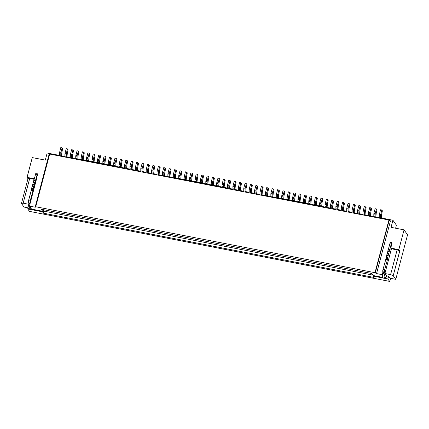 <?xml version="1.0" encoding="UTF-8"?>
<svg xmlns="http://www.w3.org/2000/svg" width="429" height="429" viewBox="0 0 429 429"><rect width="100%" height="100%" fill="white"/><g stroke="black" fill="none" stroke-linecap="round" stroke-linejoin="round"><path stroke-width="0.64" d="M404.054 229.864L407.55 234.824L395.79 279.338L393.221 275.702L399.758 250.97L398.825 249.646L404.054 229.864L391.044 227.332L392.921 220.238L396.417 225.198L395.618 228.223M383.161 273.627L382.706 275.348L382.239 274.683L382.979 271.889L383.21 272.222A1.142 0.3 101 0 1 383.161 273.627L384.786 273.943L383.96 277.059L384.92 278.416L385.199 277.343L385.644 277.971A1.142 0.3 -79 0 0 385.709 278.019A1.142 0.3 -79 0 0 385.896 277.885L386.556 275.858L384.899 273.514L390.588 274.619L393.221 275.702M386.556 275.858L388.615 276.26L389.988 278.212L395.79 279.338M390.916 248.112L398.825 249.646M399.758 250.97L397.125 249.887L390.84 248.664M381.279 217.975A1.142 0.3 101 0 1 381.29 217.911L381.596 214.741A1.142 0.3 101 0 1 381.713 214.087L382.389 210.811L381.826 210.022L380.528 209.765L379.236 215.031L380.534 215.283L381.826 210.022M384.786 273.943A1.142 0.3 101 0 0 384.834 272.538L384.502 272.061A1.716 0.45 101 0 1 384.599 269.884L387.467 259.507L385.843 259.191L382.968 269.568A1.716 0.45 101 0 0 382.877 271.745L382.979 271.889M387.467 259.507L387.628 257.722L391.436 243.313L391.795 242.68L392.085 243.05L391.189 246.434A1.716 0.45 -79 0 0 391.034 247.206L390.867 249.458L391.377 248.997L384.899 273.514M375.23 273.037L389.151 220.35L390.47 220.892L376.549 273.579L375 272.705L35.741 206.751L35.977 207.084L35.124 207.202L49.045 154.515L49.56 154.445M375 272.705L388.921 220.018L389.151 220.35M390.588 274.619L397.125 249.887M382.706 275.348L382.336 276.743L383.96 277.059M380.534 215.283L380.55 217.444A1.142 0.3 -79 0 1 380.426 218.366L380.566 217.835L392.921 220.238M380.55 217.444L379.247 217.187A1.142 0.3 -79 0 1 379.123 218.114M379.247 217.187L379.236 215.031M354.182 212.709A1.142 0.3 101 0 1 354.188 212.645L354.499 209.475A1.142 0.3 101 0 1 354.617 208.816L355.292 205.545L354.729 204.751L353.432 204.499L352.139 209.76L353.437 210.017L353.453 212.173A1.142 0.3 -79 0 1 353.324 213.1L353.469 212.569L357.545 213.358M327.086 207.438A1.142 0.3 101 0 1 327.091 207.379L327.402 204.209A1.142 0.3 101 0 1 327.52 203.55L328.196 200.279L327.633 199.485L326.448 203.973L326.351 206.907A1.142 0.3 -79 0 1 326.228 207.834L326.372 207.298L330.448 208.092M326.351 206.907L325.053 206.655A1.142 0.3 -79 0 1 324.93 207.577M353.453 212.173L352.15 211.921L352.139 209.76M349.313 203.7L348.01 203.448L346.825 207.936L348.128 208.188L349.313 203.7L349.871 204.494L349.201 207.765A1.142 0.3 101 0 0 349.083 208.419L348.772 211.594A1.142 0.3 101 0 0 348.766 211.653M348.128 208.188L348.032 211.122A1.142 0.3 -79 0 1 347.908 212.044L348.048 211.513L352.129 212.307M337.929 209.545A1.142 0.3 101 0 1 337.934 209.486L338.24 206.317A1.142 0.3 101 0 1 338.358 205.657L339.033 202.386L338.47 201.592L337.285 206.081L337.194 209.014A1.142 0.3 -79 0 1 337.071 209.942L337.21 209.406L341.286 210.199M330.566 204.772L330.459 205.55L331.762 205.802L333.054 200.536L331.751 200.284L330.566 204.772L331.869 205.03M346.707 211.256L342.626 210.462L342.487 210.993A1.142 0.3 -79 0 0 342.61 210.065L342.707 207.132L343.892 202.644L342.594 202.391L341.404 206.88L341.296 207.652L342.599 207.909M342.61 210.065L341.312 209.813L341.296 207.652M354.729 204.751L353.437 210.017M352.15 211.921A1.142 0.3 -79 0 1 352.027 212.848M348.032 211.122L346.729 210.87L346.718 208.708L348.016 208.961M346.729 210.87A1.142 0.3 -79 0 1 346.605 211.792M299.989 202.172A1.142 0.3 101 0 1 299.994 202.107L300.305 198.938A1.142 0.3 101 0 1 300.423 198.284L301.099 195.007L300.536 194.214L299.351 198.707L299.254 201.635A1.142 0.3 -79 0 1 299.131 202.563L299.276 202.032L303.351 202.826M343.345 210.601A1.142 0.3 101 0 1 343.35 210.537L343.661 207.368A1.142 0.3 101 0 1 343.779 206.708L344.449 203.437L343.892 202.644M346.825 207.936L346.718 208.708M333.054 200.536L333.612 201.33L332.942 204.601A1.142 0.3 101 0 0 332.824 205.26L332.513 208.43A1.142 0.3 101 0 0 332.507 208.494M322.217 198.429L320.913 198.177L319.621 203.443L320.919 203.695L322.217 198.429L322.774 199.222L322.104 202.493A1.142 0.3 101 0 0 321.981 203.153L321.675 206.322A1.142 0.3 101 0 0 321.67 206.387M341.312 209.813A1.142 0.3 -79 0 1 341.189 210.741M338.47 201.592L337.173 201.34L335.987 205.829L335.88 206.601L337.178 206.853M337.194 209.014L335.891 208.762A1.142 0.3 -79 0 1 335.768 209.684M335.891 208.762L335.88 206.601M331.762 205.802L331.773 207.958A1.142 0.3 -79 0 1 331.649 208.885L331.789 208.355L335.869 209.148M331.773 207.958L330.475 207.706A1.142 0.3 -79 0 1 330.346 208.633M310.827 204.279A1.142 0.3 101 0 1 310.832 204.215L311.143 201.045A1.142 0.3 101 0 1 311.261 200.391L311.937 197.115L311.374 196.321L310.188 200.815L310.097 203.743A1.142 0.3 -79 0 1 309.969 204.671L310.113 204.14L314.189 204.933M325.053 206.655L325.037 204.494L326.34 204.746M327.633 199.485L326.335 199.233L325.037 204.494M308.773 203.877L304.692 203.083L304.552 203.619A1.142 0.3 -79 0 0 304.676 202.692L303.373 202.44L303.362 200.279L304.654 195.018L305.957 195.27L306.515 196.064L305.845 199.335A1.142 0.3 101 0 0 305.727 199.994L305.416 203.164A1.142 0.3 101 0 0 305.41 203.223M330.475 207.706L330.459 205.55M319.61 205.984L315.529 205.191L315.39 205.727A1.142 0.3 -79 0 0 315.513 204.799L315.61 201.866L316.795 197.378L315.492 197.126L314.307 201.614L314.2 202.386L315.503 202.638M315.513 204.799L314.216 204.547L314.2 202.386M311.374 196.321L310.076 196.069L308.891 200.558L308.783 201.335L310.081 201.587M320.919 203.695L320.935 205.85A1.142 0.3 -79 0 1 320.812 206.778L320.951 206.247L325.026 207.041M320.935 205.85L319.632 205.598A1.142 0.3 -79 0 1 319.508 206.526M295.12 193.163L293.817 192.911L292.632 197.399L293.929 197.651L295.12 193.163L295.678 193.956L295.007 197.227A1.142 0.3 101 0 0 294.884 197.887L294.578 201.056A1.142 0.3 101 0 0 294.573 201.115M316.795 197.378L317.353 198.171L316.682 201.442A1.142 0.3 101 0 0 316.564 202.102L316.253 205.271A1.142 0.3 101 0 0 316.248 205.33M319.632 205.598L319.621 203.443M314.216 204.547A1.142 0.3 -79 0 1 314.092 205.47M310.097 203.743L308.794 203.491A1.142 0.3 -79 0 1 308.671 204.418M300.536 194.214L299.238 193.962L298.048 198.455L297.941 199.228L299.244 199.48M303.373 202.44A1.142 0.3 -79 0 1 303.249 203.367M293.929 197.651L293.838 200.584A1.142 0.3 -79 0 1 293.715 201.512L293.854 200.976L297.93 201.769M293.838 200.584L292.535 200.332A1.142 0.3 -79 0 1 292.412 201.26M305.957 195.27L304.772 199.758L304.676 202.692M308.794 203.491L308.783 201.335M289.151 200.064A1.142 0.3 101 0 1 289.157 200L289.468 196.831A1.142 0.3 101 0 1 289.586 196.176L290.256 192.9L289.698 192.106L288.395 191.854L287.103 197.12L288.406 197.372L289.698 192.106M299.254 201.635L297.957 201.383L297.941 199.228M297.957 201.383A1.142 0.3 -79 0 1 297.833 202.311M283.73 199.008A1.142 0.3 101 0 1 283.735 198.949L284.046 195.78A1.142 0.3 101 0 1 284.164 195.12L284.84 191.849L284.277 191.055L283.092 195.544L282.995 198.477A1.142 0.3 -79 0 1 282.872 199.405L283.017 198.868L287.092 199.662M292.535 200.332L292.524 198.171L293.822 198.423M292.632 197.399L292.524 198.171M276.255 197.554L272.174 196.766L272.034 197.297A1.142 0.3 -79 0 0 272.158 196.369L272.254 193.436L273.439 188.948L272.142 188.696L270.951 193.184L270.844 193.956L272.147 194.208M272.158 196.369L270.86 196.117L270.844 193.956M278.314 197.957A1.142 0.3 101 0 1 278.319 197.892L278.625 194.723A1.142 0.3 101 0 1 278.748 194.069L279.418 190.798L278.861 190.004L277.558 189.747L276.265 195.013L277.563 195.265L277.579 197.426A1.142 0.3 -79 0 1 277.456 198.348L277.595 197.817L281.676 198.611M278.861 190.004L277.563 195.265M282.995 198.477L281.697 198.225L281.687 196.064L282.984 196.316M272.892 196.906A1.142 0.3 101 0 1 272.898 196.841L273.209 193.672A1.142 0.3 101 0 1 273.327 193.012L273.997 189.741L273.439 188.948M288.406 197.372L288.417 199.533A1.142 0.3 -79 0 1 288.293 200.456L288.433 199.925L292.514 200.718M288.417 199.533L287.119 199.276A1.142 0.3 -79 0 1 286.99 200.204M287.119 199.276L287.103 197.12M277.579 197.426L276.276 197.168L276.265 195.013M284.277 191.055L282.979 190.803L281.687 196.064M267.471 195.849A1.142 0.3 101 0 1 267.481 195.785L267.787 192.616A1.142 0.3 101 0 1 267.905 191.961L268.581 188.69L268.018 187.897L266.72 187.639L265.428 192.905L266.725 193.157L266.741 195.318A1.142 0.3 -79 0 1 266.618 196.241L266.758 195.71L270.833 196.503M268.018 187.897L266.725 193.157M270.86 196.117A1.142 0.3 -79 0 1 270.737 197.045M281.697 198.225A1.142 0.3 -79 0 1 281.574 199.153M276.276 197.168A1.142 0.3 -79 0 1 276.153 198.096M256.633 193.742A1.142 0.3 101 0 1 256.639 193.683L256.95 190.508A1.142 0.3 101 0 1 257.068 189.854L257.743 186.583L257.18 185.789L255.995 190.278L255.898 193.211A1.142 0.3 -79 0 1 255.775 194.133L255.92 193.602L259.995 194.396M262.055 194.798A1.142 0.3 101 0 1 262.06 194.734L262.371 191.565A1.142 0.3 101 0 1 262.489 190.905L263.159 187.634L262.602 186.84L261.299 186.588L260.006 191.849L261.309 192.106L262.602 186.84M246.343 183.682L245.039 183.43L243.854 187.918L245.157 188.17L246.343 183.682L246.9 184.475L246.23 187.746A1.142 0.3 101 0 0 246.112 188.406L245.801 191.575A1.142 0.3 101 0 0 245.796 191.634M266.741 195.318L265.438 195.061A1.142 0.3 -79 0 1 265.315 195.989M265.438 195.061L265.428 192.905M245.157 188.17L245.061 191.103A1.142 0.3 -79 0 1 244.938 192.026L245.077 191.495L249.158 192.289M245.061 191.103L243.763 190.851A1.142 0.3 -79 0 1 243.634 191.774M251.217 192.691A1.142 0.3 101 0 1 251.222 192.626L251.528 189.457A1.142 0.3 101 0 1 251.651 188.798L252.322 185.526L251.764 184.733L250.574 189.221L250.482 192.154A1.142 0.3 -79 0 1 250.359 193.082L250.498 192.551L254.574 193.345M261.309 192.106L261.32 194.262A1.142 0.3 -79 0 1 261.197 195.19L261.336 194.659L265.417 195.447M261.32 194.262L260.017 194.01A1.142 0.3 -79 0 1 259.894 194.938M260.017 194.01L260.006 191.849M251.764 184.733L250.461 184.481L249.276 188.969L249.169 189.741L250.466 189.999M229.536 188.476A1.142 0.3 101 0 1 229.542 188.411L229.853 185.242A1.142 0.3 101 0 1 229.971 184.583L230.641 181.311L230.083 180.518L228.898 185.012L228.802 187.94A1.142 0.3 -79 0 1 228.678 188.867L228.818 188.336L232.899 189.13M255.898 193.211L254.601 192.959A1.142 0.3 -79 0 1 254.477 193.881M250.482 192.154L249.179 191.902A1.142 0.3 -79 0 1 249.056 192.83M249.179 191.902L249.169 189.741M240.374 190.583A1.142 0.3 101 0 1 240.379 190.519L240.69 187.35A1.142 0.3 101 0 1 240.808 186.69L241.484 183.419L240.921 182.625L239.623 182.373L238.331 187.639L239.629 187.891L239.645 190.047A1.142 0.3 -79 0 1 239.516 190.975L239.661 190.444L243.736 191.237M257.18 185.789L255.882 185.537L254.692 190.026L254.585 190.798L255.888 191.05M254.601 192.959L254.585 190.798M239.645 190.047L238.342 189.795L238.331 187.639M228.802 187.94L227.504 187.688A1.142 0.3 -79 0 1 227.381 188.615M234.958 189.527A1.142 0.3 101 0 1 234.963 189.468L235.274 186.299A1.142 0.3 101 0 1 235.392 185.639L236.063 182.368L235.505 181.574L234.32 186.063L234.223 188.996A1.142 0.3 -79 0 1 234.1 189.924L234.239 189.387L238.32 190.181M238.342 189.795A1.142 0.3 -79 0 1 238.218 190.723M243.763 190.851L243.747 188.69L245.05 188.942M218.699 186.368A1.142 0.3 101 0 1 218.704 186.304L219.015 183.135A1.142 0.3 101 0 1 219.133 182.475L219.804 179.204L219.246 178.41L217.943 178.158L216.65 183.424L217.953 183.676L217.964 185.832A1.142 0.3 -79 0 1 217.841 186.76L217.98 186.229L222.061 187.023M213.824 177.359L212.527 177.107L211.341 181.596L212.639 181.848L213.824 177.359L214.387 178.153L213.712 181.424A1.142 0.3 101 0 0 213.594 182.084L213.283 185.253A1.142 0.3 101 0 0 213.277 185.312M212.639 181.848L212.543 184.781A1.142 0.3 -79 0 1 212.419 185.709L212.564 185.172L216.64 185.966M234.223 188.996L232.92 188.744A1.142 0.3 -79 0 1 232.797 189.666M230.083 180.518L228.786 180.266L227.595 184.754L227.488 185.532L228.791 185.784M243.854 187.918L243.747 188.69M240.921 182.625L239.629 187.891M235.505 181.574L234.202 181.322L233.017 185.811L232.909 186.583L234.207 186.835M224.12 187.419A1.142 0.3 101 0 1 224.126 187.36L224.431 184.191A1.142 0.3 101 0 1 224.555 183.532L225.225 180.26L224.667 179.467L223.364 179.215L222.072 184.475L223.37 184.727L223.386 186.888A1.142 0.3 -79 0 1 223.262 187.816L223.402 187.28L227.477 188.074M223.386 186.888L222.083 186.636L222.072 184.475M232.92 188.744L232.909 186.583M227.504 187.688L227.488 185.532M211.341 181.596L211.229 182.368L212.532 182.62M217.964 185.832L216.666 185.58L216.65 183.424M222.083 186.636A1.142 0.3 -79 0 1 221.959 187.559M212.543 184.781L211.245 184.529L211.229 182.368M207.861 184.261A1.142 0.3 101 0 1 207.867 184.197L208.172 181.027A1.142 0.3 101 0 1 208.296 180.373L208.966 177.097L208.408 176.303L207.218 180.797L207.127 183.725L205.823 183.473A1.142 0.3 -79 0 1 205.7 184.4M205.823 183.473L205.813 181.317L207.11 181.569M208.408 176.303L207.105 176.051L205.813 181.317M224.667 179.467L223.37 184.727M197.018 182.153A1.142 0.3 101 0 1 197.024 182.089L197.335 178.92A1.142 0.3 101 0 1 197.453 178.266L198.128 174.989L197.565 174.195L196.38 178.689L196.289 181.617A1.142 0.3 -79 0 1 196.16 182.545L196.305 182.014L200.381 182.808M197.565 174.195L196.268 173.943L195.082 178.437L194.975 179.209L196.273 179.461M219.246 178.41L217.953 183.676M178.823 175.273L178.716 176.046L180.014 176.298L181.311 171.037L180.008 170.785L178.823 175.273L180.121 175.525M194.964 181.751L190.884 180.958L190.744 181.494A1.142 0.3 -79 0 0 190.867 180.566L189.564 180.314A1.142 0.3 -79 0 1 189.441 181.242M189.564 180.314L189.554 178.153L190.857 178.405L192.149 173.144L190.846 172.892L189.554 178.153M216.666 185.58A1.142 0.3 -79 0 1 216.538 186.508M202.44 183.204A1.142 0.3 101 0 1 202.445 183.145L202.756 179.976A1.142 0.3 101 0 1 202.874 179.317L203.544 176.046L202.987 175.252L201.802 179.74L201.705 182.674A1.142 0.3 -79 0 1 201.582 183.601L201.721 183.065L205.802 183.859M201.705 182.674L200.407 182.422A1.142 0.3 -79 0 1 200.284 183.349M211.245 184.529A1.142 0.3 -79 0 1 211.122 185.457M202.987 175.252L201.684 175L200.499 179.488L200.391 180.26L201.694 180.512M207.127 183.725A1.142 0.3 -79 0 1 207.003 184.652L207.143 184.121L211.218 184.915M200.407 182.422L200.391 180.26M191.602 181.097A1.142 0.3 101 0 1 191.607 181.038L191.919 177.869A1.142 0.3 101 0 1 192.036 177.209L192.707 173.938L192.149 173.144M186.181 180.046A1.142 0.3 101 0 1 186.186 179.982L186.497 176.812A1.142 0.3 101 0 1 186.615 176.158L187.291 172.882L186.728 172.093L185.43 171.836L184.132 177.102L185.435 177.354L185.446 179.515A1.142 0.3 -79 0 1 185.323 180.437L185.467 179.907L189.543 180.7M175.89 169.986L174.587 169.728L173.402 174.222L174.705 174.474L175.89 169.986L176.448 170.78L175.777 174.051A1.142 0.3 101 0 0 175.659 174.705L175.348 177.874A1.142 0.3 101 0 0 175.343 177.938M196.289 181.617L194.986 181.365A1.142 0.3 -79 0 1 194.863 182.293M173.402 174.222L173.295 174.994L174.598 175.246L174.705 174.474M194.986 181.365L194.975 179.209M181.311 171.037L181.869 171.831L181.199 175.102A1.142 0.3 101 0 0 181.076 175.761L180.77 178.931A1.142 0.3 101 0 0 180.765 178.995M164.505 175.831A1.142 0.3 101 0 1 164.511 175.772L164.822 172.597A1.142 0.3 101 0 1 164.94 171.943L165.61 168.672L165.052 167.878L163.862 172.367L163.771 175.3A1.142 0.3 -79 0 1 163.647 176.222L163.787 175.692L167.868 176.485M185.446 179.515L184.148 179.258L184.132 177.102M186.728 172.093L185.435 177.354M190.867 180.566L190.857 178.405M178.705 178.593L174.624 177.799L174.485 178.33A1.142 0.3 -79 0 0 174.608 177.408L174.598 175.246M174.608 177.408L173.311 177.15L173.295 174.994M184.148 179.258A1.142 0.3 -79 0 1 184.025 180.185M159.084 174.78A1.142 0.3 101 0 1 159.089 174.716L159.4 171.546A1.142 0.3 101 0 1 159.518 170.887L160.189 167.616L159.631 166.822L158.446 171.31L158.349 174.244A1.142 0.3 -79 0 1 158.226 175.171L158.365 174.641L162.446 175.429M169.922 176.887A1.142 0.3 101 0 1 169.927 176.823L170.238 173.654A1.142 0.3 101 0 1 170.356 172.994L171.032 169.723L170.469 168.929L169.283 173.418L169.192 176.351A1.142 0.3 -79 0 1 169.064 177.279L169.208 176.748L173.284 177.536M180.014 176.298L180.03 178.459A1.142 0.3 -79 0 1 179.907 179.386L180.046 178.855L184.121 179.644M180.03 178.459L178.727 178.207A1.142 0.3 -79 0 1 178.603 179.134M158.349 174.244L157.052 173.992A1.142 0.3 -79 0 1 156.928 174.919M178.727 178.207L178.716 176.046M169.192 176.351L167.889 176.099A1.142 0.3 -79 0 1 167.766 177.027M167.889 176.099L167.878 173.938L169.176 174.195M170.469 168.929L169.171 168.677L167.878 173.938M153.662 173.724A1.142 0.3 101 0 1 153.673 173.665L153.979 170.49A1.142 0.3 101 0 1 154.097 169.836L154.772 166.565L154.209 165.771L153.024 170.259L152.933 173.193A1.142 0.3 -79 0 1 152.81 174.115L152.949 173.584L157.025 174.378M173.311 177.15A1.142 0.3 -79 0 1 173.182 178.078M159.631 166.822L158.333 166.57L157.143 171.058L157.035 171.831L158.339 172.088M165.052 167.878L163.749 167.621L162.564 172.115L162.457 172.887L163.755 173.139M147.49 164.463L146.198 169.723L147.501 169.981L148.793 164.715L147.49 164.463M157.052 173.992L157.035 171.831M154.209 165.771L152.912 165.519L151.727 170.007L151.619 170.78L152.917 171.032M131.987 169.509A1.142 0.3 101 0 1 131.993 169.45L132.304 166.28A1.142 0.3 101 0 1 132.422 165.621L133.092 162.35L132.534 161.556L131.349 166.044L131.253 168.978A1.142 0.3 -79 0 1 131.129 169.905L131.269 169.369L135.35 170.163M137.409 170.565A1.142 0.3 101 0 1 137.414 170.501L137.72 167.331A1.142 0.3 101 0 1 137.843 166.672L138.513 163.401L137.956 162.607L136.765 167.101L136.674 170.029A1.142 0.3 -79 0 1 136.551 170.957L136.69 170.426L140.766 171.219M136.674 170.029L135.371 169.777A1.142 0.3 -79 0 1 135.248 170.704M152.933 173.193L151.63 172.941A1.142 0.3 -79 0 1 151.507 173.863M148.246 172.673A1.142 0.3 101 0 1 148.252 172.608L148.563 169.439A1.142 0.3 101 0 1 148.681 168.779L149.351 165.508L148.793 164.715M163.771 175.3L162.468 175.043A1.142 0.3 -79 0 1 162.344 175.97M162.468 175.043L162.457 172.887M143.372 163.663L142.074 163.411L140.776 168.672L142.079 168.924L143.372 163.663L143.935 164.457L143.259 167.728A1.142 0.3 101 0 0 143.141 168.388L142.83 171.557A1.142 0.3 101 0 0 142.825 171.616M146.187 172.27L142.112 171.477L141.967 172.013A1.142 0.3 -79 0 0 142.09 171.085L140.792 170.833A1.142 0.3 -79 0 1 140.669 171.756M140.792 170.833L140.776 168.672M151.609 173.327L147.528 172.533L147.388 173.064A1.142 0.3 -79 0 0 147.512 172.136L147.501 169.981M137.956 162.607L136.653 162.355L135.467 166.843L135.36 167.621L136.658 167.873M151.63 172.941L151.619 170.78M147.512 172.136L146.209 171.884A1.142 0.3 -79 0 1 146.085 172.812M146.209 171.884L146.198 169.723M119.09 167.004L115.01 166.211L114.87 166.742A1.142 0.3 -79 0 0 114.993 165.814L115.09 162.886L116.275 158.392L114.977 158.14L113.787 162.629L113.68 163.406L114.983 163.658M114.993 165.814L113.696 165.562L113.68 163.406M124.512 168.055L120.431 167.262L120.292 167.798A1.142 0.3 -79 0 0 120.415 166.87L120.511 163.937L121.697 159.449L120.393 159.197L119.208 163.685L119.101 164.457L120.399 164.709M120.415 166.87L119.112 166.618L119.101 164.457M135.371 169.777L135.36 167.621M142.09 171.085L142.079 168.924M126.566 168.458A1.142 0.3 101 0 1 126.571 168.393L126.882 165.224A1.142 0.3 101 0 1 127 164.564L127.676 161.293L127.113 160.5L125.815 160.248L124.523 165.514L125.82 165.766L125.836 167.921A1.142 0.3 -79 0 1 125.708 168.849L125.853 168.318L129.928 169.112M127.113 160.5L125.82 165.766M119.112 166.618A1.142 0.3 -79 0 1 118.989 167.541M121.15 167.401A1.142 0.3 101 0 1 121.155 167.342L121.466 164.173A1.142 0.3 101 0 1 121.584 163.513L122.254 160.242L121.697 159.449M132.534 161.556L131.231 161.304L130.046 165.792L129.939 166.565L131.242 166.817M125.836 167.921L124.533 167.669L124.523 165.514M104.891 164.243A1.142 0.3 101 0 1 104.896 164.178L105.207 161.009A1.142 0.3 101 0 1 105.325 160.355L105.995 157.078L105.437 156.285L104.134 156.033L102.842 161.299L104.145 161.551L105.437 156.285M77.794 158.977A1.142 0.3 101 0 1 77.799 158.912L78.11 155.743A1.142 0.3 101 0 1 78.228 155.083L78.898 151.812L78.341 151.019L77.156 155.507L77.059 158.44L75.756 158.188A1.142 0.3 -79 0 1 75.633 159.116M75.756 158.188L75.745 156.027L77.048 156.279M78.341 151.019L77.038 150.767L75.745 156.027M131.253 168.978L129.955 168.726L129.939 166.565M129.955 168.726A1.142 0.3 -79 0 1 129.826 169.648M116.275 158.392L116.833 159.186L116.162 162.457A1.142 0.3 101 0 0 116.044 163.117L115.733 166.286A1.142 0.3 101 0 0 115.728 166.35M124.533 167.669A1.142 0.3 -79 0 1 124.41 168.597M113.696 165.562A1.142 0.3 -79 0 1 113.572 166.49M110.312 165.294A1.142 0.3 101 0 1 110.317 165.235L110.623 162.065A1.142 0.3 101 0 1 110.746 161.406L111.417 158.135L110.859 157.341L109.668 161.83L109.577 164.763A1.142 0.3 -79 0 1 109.454 165.691L109.593 165.154L113.669 165.948M110.859 157.341L109.556 157.089L108.371 161.577L108.264 162.35L109.561 162.602M92.112 158.419L92.004 159.191L93.302 159.443L94.6 154.177L93.297 153.925L92.112 158.419L93.409 158.671M102.831 163.84L98.756 163.047L98.611 163.583A1.142 0.3 -79 0 0 98.734 162.655L97.437 162.403L97.421 160.242L98.718 154.982L100.016 155.234L100.579 156.027L99.903 159.298A1.142 0.3 101 0 0 99.785 159.958L99.474 163.127A1.142 0.3 101 0 0 99.469 163.186M100.016 155.234L98.831 159.722L98.734 162.655M108.253 164.897L104.172 164.103L104.032 164.634A1.142 0.3 -79 0 0 104.156 163.706L104.145 161.551M104.156 163.706L102.858 163.454L102.842 161.299M83.21 160.028A1.142 0.3 101 0 1 83.215 159.963L83.526 156.794A1.142 0.3 101 0 1 83.644 156.14L84.32 152.869L83.757 152.075L82.572 156.564L82.481 159.497A1.142 0.3 -79 0 1 82.352 160.419M109.577 164.763L108.274 164.511L108.264 162.35M108.274 164.511A1.142 0.3 -79 0 1 108.151 165.438M93.302 159.443L93.318 161.604A1.142 0.3 -79 0 1 93.195 162.527L93.334 161.996L97.41 162.789M93.318 161.604L92.015 161.347A1.142 0.3 -79 0 1 91.892 162.275M102.858 163.454A1.142 0.3 -79 0 1 102.729 164.382M83.757 152.075L82.459 151.818L81.274 156.312L81.167 157.084L82.465 157.336M89.178 153.126L87.875 152.874L86.69 157.363L87.993 157.615L89.178 153.126L89.736 153.92L89.066 157.191A1.142 0.3 101 0 0 88.948 157.851L88.637 161.02A1.142 0.3 101 0 0 88.631 161.079M87.993 157.615L87.897 160.548A1.142 0.3 -79 0 1 87.773 161.476L87.913 160.939L91.994 161.733M82.481 159.497L81.178 159.239L81.167 157.084M97.437 162.403A1.142 0.3 -79 0 1 97.313 163.331M94.053 162.135A1.142 0.3 101 0 1 94.058 162.071L94.364 158.902A1.142 0.3 101 0 1 94.487 158.247L95.158 154.971L94.6 154.177M61.535 155.813A1.142 0.3 101 0 1 61.54 155.754L61.851 152.579A1.142 0.3 101 0 1 61.969 151.925L62.639 148.654L62.082 147.86L60.779 147.603L59.486 152.869L60.789 153.121L60.8 155.282A1.142 0.3 -79 0 1 60.677 156.204L60.816 155.673L64.897 156.467M70.431 154.204L70.324 154.976L71.627 155.228L72.919 149.968L71.622 149.71L70.431 154.204L71.734 154.456M92.015 161.347L92.004 159.191M87.897 160.548L86.599 160.296A1.142 0.3 -79 0 1 86.476 161.224M86.599 160.296L86.583 158.135L87.886 158.387M27.987 207.952L27.729 208.928L29.451 211.374L389.629 281.397L390.749 278.357M86.69 157.363L86.583 158.135M72.372 157.92A1.142 0.3 101 0 1 72.378 157.856L72.689 154.687A1.142 0.3 101 0 1 72.807 154.032L73.482 150.761L72.919 149.968M82.357 160.419L82.497 159.888L86.572 160.682M71.627 155.228L71.638 157.389A1.142 0.3 -79 0 1 71.514 158.312L71.659 157.781L75.735 158.574M71.638 157.389L70.34 157.132A1.142 0.3 -79 0 1 70.217 158.06M81.178 159.239A1.142 0.3 -79 0 1 81.054 160.167M372.957 275.118L43.581 211.084L43.501 213.192L374.088 277.461L373.107 276.072L373.251 275.536L371.83 273.52L41.243 209.25L42.664 211.266L42.525 211.803L30.497 209.465M27.912 207.818L24.013 207.062L21.45 203.426L27.982 178.695L27.054 177.37L32.277 157.588L45.286 160.114L47.163 153.019L59.475 155.411M388.921 220.018L49.662 154.065L35.741 206.751M77.059 158.44A1.142 0.3 -79 0 1 76.936 159.368L77.075 158.837L81.156 159.626M60.8 155.282L59.502 155.03L59.486 152.869M27.982 178.695L29.687 178.453L34.004 179.295M29.901 206.757L29.531 208.156L27.906 207.84L28.861 209.196L30.486 209.513L30.77 208.435L31.215 209.062A1.142 0.3 -79 0 0 31.279 209.111A1.142 0.3 -79 0 0 31.467 208.977L29.435 206.097L36.481 179.204M34.148 178.754L27.054 177.37M62.082 147.86L60.789 153.121M70.34 157.132L70.324 154.976M66.956 156.869A1.142 0.3 101 0 1 66.962 156.805L67.267 153.636A1.142 0.3 101 0 1 67.391 152.976L68.061 149.705L67.503 148.911L66.313 153.4L66.222 156.333A1.142 0.3 -79 0 1 66.098 157.261L66.238 156.73L70.313 157.518M359.604 213.76A1.142 0.3 101 0 1 359.609 213.701L359.92 210.526A1.142 0.3 101 0 1 360.038 209.872L360.709 206.601L360.151 205.807L358.966 210.296L358.869 213.229A1.142 0.3 -79 0 1 358.746 214.151L358.885 213.621L362.966 214.414M365.025 214.816A1.142 0.3 101 0 1 365.031 214.752L365.336 211.583A1.142 0.3 101 0 1 365.46 210.923L366.13 207.652L365.572 206.858L364.382 211.347L364.291 214.28A1.142 0.3 -79 0 1 364.167 215.208L364.307 214.677L368.382 215.465M370.441 215.867A1.142 0.3 101 0 1 370.447 215.803L370.758 212.634A1.142 0.3 101 0 1 370.876 211.98L371.552 208.708L370.988 207.915L369.803 212.403L369.707 215.337A1.142 0.3 -79 0 1 369.584 216.259L369.728 215.728L373.804 216.522M375.863 216.924A1.142 0.3 101 0 1 375.868 216.859L376.179 213.69A1.142 0.3 101 0 1 376.297 213.031L376.968 209.76L376.41 208.966L375.225 213.454L375.128 216.388A1.142 0.3 -79 0 1 375.005 217.315L375.144 216.784L379.225 217.573M66.222 156.333L64.918 156.081L64.908 153.92L66.205 154.177M64.918 156.081A1.142 0.3 -79 0 1 64.795 157.009M67.503 148.911L66.2 148.659L64.908 153.92M29.435 206.097L35.124 207.202M382.239 274.683L376.549 273.579M382.791 277.386L373.251 275.536M31.387 209.073L42.664 211.266M28.818 204.29L23.15 203.185L21.45 203.426M23.15 203.185L29.687 178.453M43.924 209.77L43.581 211.084M59.502 155.03A1.142 0.3 -79 0 1 59.374 155.952M31.569 188.503L33.199 188.819L33.108 189.822L31.483 189.505L31.569 188.503L35.789 173.498M33.199 188.819L33.955 186.197L32.331 185.88M31.483 189.505L28.539 200.665A1.716 0.45 101 0 0 28.443 202.842L28.781 203.314L30.1 203.571M28.539 200.665L30.164 200.981A1.716 0.45 101 0 0 30.073 203.158L30.169 203.303M29.531 208.156L30.486 209.513M30.164 200.981L33.038 190.605L31.414 190.288M27.906 207.84L28.727 204.724A1.142 0.3 101 0 0 28.781 203.314M36.422 179.644L36.604 178.303A1.716 0.45 -79 0 1 36.755 177.526L37.65 174.147L35.741 173.461M33.955 186.197L37.366 173.777M33.108 189.822L33.038 190.605M28.818 209.137L27.729 208.928M42.525 211.803L43.501 213.192M384.931 278.367L387.902 278.947L389.629 281.397M383.253 278.046L373.107 276.072M382.336 276.743L383.29 278.099L384.92 278.416M387.902 278.947L388.615 276.26M387.543 258.73L385.918 258.414L385.843 259.191M385.918 258.414L390.224 242.401M358.869 213.229L357.571 212.977A1.142 0.3 -79 0 1 357.443 213.899M364.291 214.28L362.988 214.028L362.977 211.867L364.275 212.124M362.988 214.028A1.142 0.3 -79 0 1 362.864 214.956M365.572 206.858L364.269 206.606L362.977 211.867M369.707 215.337L368.409 215.079L368.393 212.923L369.696 213.175M368.409 215.079A1.142 0.3 -79 0 1 368.286 216.007M370.988 207.915L369.691 207.657L368.393 212.923M360.151 205.807L358.848 205.55L357.663 210.044L357.555 210.816L358.859 211.068M357.571 212.977L357.555 210.816M376.41 208.966L375.107 208.714L373.922 213.202L373.815 213.974L375.118 214.227M375.128 216.388L373.825 216.136A1.142 0.3 -79 0 1 373.702 217.063M373.825 216.136L373.815 213.974M383.21 272.222L384.834 272.538M379.343 214.259L380.641 214.511M390.814 248.884L391.377 248.997M352.247 208.987L353.544 209.239M341.404 206.88L342.707 207.132M335.987 205.829L337.285 206.081M325.144 203.721L326.448 203.973M308.891 200.558L310.188 200.815M319.728 202.665L321.026 202.922M314.307 201.614L315.61 201.866M298.048 198.455L299.351 198.707M303.469 199.506L304.772 199.758M303.362 200.279L304.665 200.531M287.21 196.348L288.513 196.6M276.373 194.24L277.67 194.493M281.794 195.292L283.092 195.544M265.535 192.133L266.833 192.385M270.951 193.184L272.254 193.436M260.113 191.077L261.417 191.329M249.276 188.969L250.574 189.221M254.692 190.026L255.995 190.278M227.595 184.754L228.898 185.012M238.438 186.862L239.736 187.114M233.017 185.811L234.32 186.063M222.179 183.703L223.477 183.955M195.082 178.437L196.38 178.689M216.758 182.647L218.061 182.904M205.92 180.545L207.218 180.797M200.499 179.488L201.802 179.74M189.661 177.381L190.964 177.633M184.239 176.33L185.542 176.582M167.986 173.166L169.283 173.418M157.143 171.058L158.446 171.31M146.305 168.951L147.608 169.203M162.564 172.115L163.862 172.367M151.727 170.007L153.024 170.259M135.467 166.843L136.765 167.101M140.884 167.9L142.187 168.152M124.63 164.736L125.928 164.993M130.046 165.792L131.349 166.044M119.208 163.685L120.511 163.937M113.787 162.629L115.09 162.886M108.371 161.577L109.668 161.83M102.949 160.526L104.252 160.778M97.533 159.47L98.831 159.722M97.421 160.242L98.724 160.494M81.274 156.312L82.572 156.564M75.853 155.255L77.156 155.507M59.593 152.097L60.897 152.349M65.015 153.148L66.313 153.4M31.215 209.062L30.636 208.95M33.778 186.61L32.154 186.293M28.443 202.842L30.073 203.158M28.727 204.724L29.746 204.917M34.207 185.231L32.583 184.915M34.846 182.577L33.221 182.261M34.288 184.684L32.663 184.368M35.022 182.164L33.392 181.848M35.275 181.199L33.65 180.882M35.376 174.094L37.001 174.41M35.355 180.652L33.73 180.336M385.644 277.971L385.065 277.858M382.968 269.568L384.599 269.884M388.213 255.512L386.588 255.196M386.003 257.405L387.628 257.722M388.384 255.099L386.76 254.783M388.642 254.134L387.017 253.823M389.28 251.48L387.65 251.163M388.722 253.587L387.097 253.276M389.452 251.067L387.827 250.751M389.704 250.107L388.079 249.791M389.811 242.996L391.436 243.313M389.784 249.56L388.159 249.244M382.877 271.745L384.502 272.061M363.084 211.095L364.382 211.347M368.5 212.151L369.803 212.403M357.663 210.044L358.966 210.296M373.922 213.202L375.225 213.454M31.279 209.111L30.625 208.987M385.709 278.019L385.054 277.89M391.795 242.68L390.17 242.364"/></g></svg>
